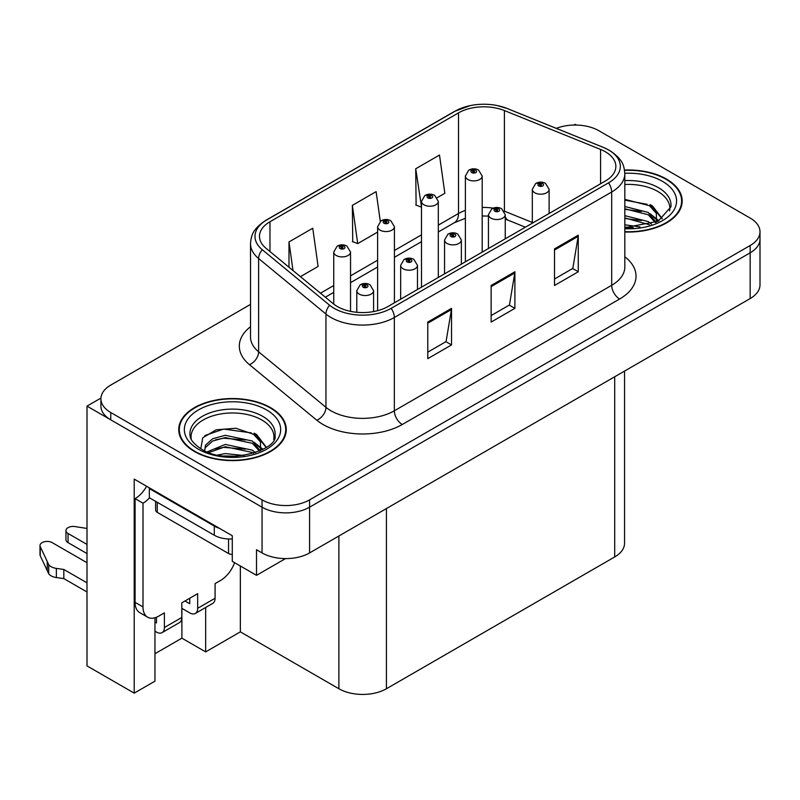 <?xml version="1.0" encoding="UTF-8"?>
<svg xmlns="http://www.w3.org/2000/svg" width="800" height="800" viewBox="0 0 800 800"><rect width="100%" height="100%" fill="white"/><g stroke="black" fill="none" stroke-linecap="round" stroke-linejoin="round"><path stroke-width="1.2" d="M576.37 125.05L575.1 124.32L573.83 125.05M154.96 617.77L154.96 681.16L134.21 693.14L134.21 479.11L232.27 535.73L232.27 561.34L256.51 575.33L256.51 549.72L262.05 552.92A33.61 19.4 0 0 0 309.58 552.92L750.16 298.56A33.61 19.4 0 0 0 760 284.84L760 239.11A33.61 19.4 0 0 1 750.16 252.83A33.61 19.4 0 0 0 760 239.11L760 231.79A33.61 19.4 0 0 0 750.16 218.07L598.86 130.72A33.61 19.4 0 0 0 556.3 128.36M285.48 558.61L256.51 575.33M250.51 304.4L110.76 385.08A33.61 19.4 0 0 0 100.92 398.8A33.61 19.4 0 0 0 110.76 412.52L262.05 499.87A33.61 19.4 0 0 0 309.58 499.87L309.58 507.19L750.16 252.83L309.58 507.19A33.61 19.4 0 0 1 262.05 507.19A33.61 19.4 0 0 0 309.58 507.19L309.58 552.92M134.21 693.14L87 665.89L87 406.12L262.05 507.19L110.76 419.84A33.61 19.4 0 0 1 100.92 406.12L100.92 398.8M100.94 398.07L87 406.12M624.55 371.08L624.55 543.23A33.61 19.4 180 0 1 614.7 556.95L386.42 688.75A33.61 19.4 180 0 1 338.89 688.75L240.35 631.86L240.35 566M240.35 631.86L205.66 651.89L205.66 607.48M154.96 653.72L181.89 638.17L205.66 651.89M181.89 638.17L181.89 608.35M624.82 231.99A53.77 31.04 0 0 0 682.18 201.01A53.77 31.04 0 0 0 666.43 179.06A53.77 31.04 0 0 0 624.52 170.05M270.53 407.63A53.77 31.04 0 0 0 211.93 400.9A53.77 31.04 0 0 0 178.74 429.58A53.77 31.04 0 0 0 194.49 451.53A53.77 31.04 0 0 0 253.09 458.26A53.77 31.04 0 0 0 286.28 429.58A53.77 31.04 0 0 0 270.53 407.63M179.3 432.43A53.77 31.04 0 0 0 179.11 433.24M605.36 151.76A35.85 20.7 180 0 1 615.86 166.39A35.85 20.7 180 0 1 605.36 181.02L388 306.51A35.85 20.7 180 0 1 333.29 303.75L265.96 248.23A35.85 20.7 180 0 1 259.47 236.36A35.85 20.7 180 0 1 269.97 221.73L458.5 112.88A35.85 20.7 180 0 1 504.41 110.56L600.57 149.44A35.85 20.7 180 0 1 605.36 151.76M608.53 149.93A40.33 23.28 0 0 0 603.14 147.32L506.98 108.44A40.33 23.28 0 0 0 497.29 105.57A40.33 23.28 0 0 0 470.41 105.57A40.33 23.28 0 0 0 455.33 111.05L266.8 219.9A40.33 23.28 0 0 0 262.29 249.72L329.62 305.23A40.33 23.28 0 0 0 391.17 308.34L608.53 182.85A40.33 23.28 0 0 0 608.53 149.93M427.77 322.07L427.77 358.65L451.53 344.93L451.53 308.35L427.77 322.07M427.77 352.16L446.07 341.59L451.43 309.56A8.96 5.17 -120 0 0 451.53 308.35M445.91 341.69L451.53 344.93M554.5 248.89L554.5 285.48L578.27 271.76L578.27 235.17L554.5 248.89M554.5 278.99L572.81 268.42L578.17 236.39A8.96 5.17 -120 0 0 578.27 235.17M572.65 268.51L578.27 271.76M491.13 285.48L491.13 322.07L514.9 308.35L514.9 271.76L491.13 285.48M491.13 315.57L509.44 305.01L514.8 272.97A8.96 5.17 -120 0 0 514.9 271.76M509.28 305.1L514.9 308.35M309.58 499.87L750.16 245.51A33.61 19.4 0 0 0 760 231.79M437.19 197.7L444.85 193.28L439.49 155.05L415.72 168.77L416.11 205.14M300.43 276.66L318.11 266.45L312.75 228.22L288.99 241.94L288.99 267.22M380.29 221.36L376.12 191.64L352.36 205.36L352.74 241.72M352.36 205.36L357.72 243.58L377.62 232.09M357.72 243.58L352.36 241.58M415.72 168.77L421.5 206.76M421.09 207L415.72 204.99M288.99 241.94L293 270.53M285.9 433.24A53.77 31.04 0 0 0 285.72 432.43M681.8 204.67A53.77 31.04 0 0 0 681.62 203.86M350.54 311.36L350.54 252.05A8.4 4.85 180 0 1 345.35 256.53A8.4 4.85 180 0 1 336.2 255.48A8.4 4.85 180 0 1 333.74 252.05L337.09 246.22A5.6 3.37 57.8 0 1 340.07 246.38A2.8 1.62 0 0 0 340.16 248.62A2.8 1.62 0 0 0 344.12 248.62A2.8 1.62 0 0 0 344.12 246.33A2.8 1.62 0 0 0 340.25 246.28L341.38 247A1.12 0.65 180 0 1 342.57 248.07A1.12 0.65 180 0 1 341.31 247.04L340.07 246.38M341.38 247.95L341.38 247M340.25 246.28A5.6 3.09 -117.9 0 0 337.63 245.9A5.6 3.09 -117.9 0 0 337.38 246.06M341.31 247.91L341.31 247.04M373.59 311.59L373.59 290.69A8.4 4.85 180 0 1 368.4 295.17A8.4 4.85 180 0 1 359.25 294.12A8.4 4.85 180 0 1 356.79 290.69L360.14 284.86A5.6 3.37 57.8 0 1 363.12 285.03A2.8 1.62 0 0 0 363.21 287.26A2.8 1.62 0 0 0 367.17 287.26A2.8 1.62 0 0 0 367.17 284.97A2.8 1.62 0 0 0 363.3 284.93L364.43 285.64A1.12 0.65 180 0 1 365.62 286.72A1.12 0.65 180 0 1 364.36 285.68L363.12 285.03M364.43 286.6L364.43 285.64M363.3 284.93A5.6 3.09 -117.9 0 0 360.68 284.55A5.6 3.09 -117.9 0 0 360.43 284.71M364.36 286.56L364.36 285.68M394.42 302.81L394.42 226.71A8.4 4.85 180 0 1 389.24 231.19A8.4 4.85 180 0 1 380.08 230.14A8.4 4.85 180 0 1 377.62 226.71L380.97 220.88A5.6 3.37 57.8 0 1 383.96 221.05A2.8 1.62 0 0 0 384.04 223.28A2.8 1.62 0 0 0 388 223.28A2.8 1.62 0 0 0 388 221A2.8 1.62 0 0 0 384.13 220.95L385.26 221.66A1.12 0.65 180 0 1 386.45 222.74A1.12 0.65 180 0 1 385.23 222.6L385.26 221.66M384.13 220.95A5.6 3.09 -117.9 0 0 381.51 220.57A5.6 3.09 -117.9 0 0 381.26 220.73M385.19 222.58L385.19 221.7L383.96 221.05M385.23 222.6A1.12 0.65 180 0 1 385.19 221.7M438.31 277.47L438.31 201.38A8.4 4.85 180 0 1 433.12 205.86A8.4 4.85 180 0 1 423.96 204.81A8.4 4.85 180 0 1 421.5 201.38L424.85 195.54A5.6 3.37 57.8 0 1 427.84 195.71A2.8 1.62 0 0 0 427.92 197.95A2.8 1.62 0 0 0 431.88 197.95A2.8 1.62 0 0 0 431.88 195.66A2.8 1.62 0 0 0 428.01 195.61L429.15 196.33A1.12 0.65 180 0 1 430.33 197.4A1.12 0.65 180 0 1 429.11 197.26L429.08 196.37L427.84 195.71M429.15 197.28L429.15 196.33M428.01 195.61A5.6 3.09 -117.9 0 0 425.39 195.23A5.6 3.09 -117.9 0 0 425.15 195.39M429.11 197.26A1.12 0.65 180 0 1 429.08 196.37M482.19 252.14L482.19 176.04A8.4 4.85 180 0 1 477 180.52A8.4 4.85 180 0 1 467.85 179.47A8.4 4.85 180 0 1 465.39 176.04L468.74 170.21A5.6 3.37 57.8 0 1 471.72 170.37A2.8 1.62 0 0 0 471.81 172.61A2.8 1.62 0 0 0 475.77 172.61A2.8 1.62 0 0 0 475.77 170.32A2.8 1.62 0 0 0 471.9 170.27L473.03 170.99A1.12 0.65 180 0 1 474.22 172.06A1.12 0.65 180 0 1 472.96 171.03L471.72 170.37M473.03 171.94L473.03 170.99M471.9 170.27A5.6 3.09 -117.9 0 0 469.28 169.9A5.6 3.09 -117.9 0 0 469.03 170.06M472.96 171.9L472.96 171.03M417.47 289.5L417.47 265.36A8.4 4.85 180 0 1 412.29 269.84A8.4 4.85 180 0 1 403.13 268.79A8.4 4.85 180 0 1 400.67 265.36L404.02 259.52A5.6 3.37 57.8 0 1 407.01 259.69A2.8 1.62 0 0 0 407.09 261.93A2.8 1.62 0 0 0 411.05 261.93A2.8 1.62 0 0 0 411.05 259.64A2.8 1.62 0 0 0 407.18 259.59L408.31 260.31A1.12 0.65 180 0 1 409.5 261.38A1.12 0.65 180 0 1 408.28 261.24L408.31 260.31M407.18 259.59A5.6 3.09 -117.9 0 0 404.56 259.21A5.6 3.09 -117.9 0 0 404.31 259.37M408.25 261.22L408.25 260.35L407.01 259.69M408.28 261.24A1.12 0.65 180 0 1 408.25 260.35M461.36 264.16L461.36 240.02A8.4 4.85 180 0 1 456.17 244.5A8.4 4.85 180 0 1 447.01 243.45A8.4 4.85 180 0 1 444.55 240.02L447.9 234.19A5.6 3.37 57.8 0 1 450.89 234.35A2.8 1.62 0 0 0 450.97 236.59A2.8 1.62 0 0 0 454.93 236.59A2.8 1.62 0 0 0 454.93 234.3A2.8 1.62 0 0 0 451.06 234.25L452.2 234.97A1.12 0.65 180 0 1 453.38 236.04A1.12 0.65 180 0 1 452.16 235.9L452.13 235.01L450.89 234.35M452.2 235.92L452.2 234.97M451.06 234.25A5.6 3.09 -117.9 0 0 448.44 233.88A5.6 3.09 -117.9 0 0 448.2 234.04M452.16 235.9A1.12 0.65 180 0 1 452.13 235.01M505.24 238.83L505.24 214.68A8.4 4.85 180 0 1 500.05 219.17A8.4 4.85 180 0 1 490.9 218.11A8.4 4.85 180 0 1 488.44 214.68L491.79 208.85A5.6 3.37 57.8 0 1 494.77 209.02A2.8 1.62 0 0 0 494.86 211.25A2.8 1.62 0 0 0 498.82 211.25A2.8 1.62 0 0 0 498.82 208.97A2.8 1.62 0 0 0 494.95 208.92L496.08 209.63A1.12 0.65 180 0 1 497.27 210.71A1.12 0.65 180 0 1 496.01 209.67L494.77 209.02M496.08 210.59L496.08 209.63M494.95 208.92A5.6 3.09 -117.9 0 0 492.33 208.54A5.6 3.09 -117.9 0 0 492.08 208.7M496.01 210.55L496.01 209.67M549.12 213.49L549.12 189.35A8.4 4.85 180 0 1 543.94 193.83A8.4 4.85 180 0 1 534.78 192.78A8.4 4.85 180 0 1 532.32 189.35L535.67 183.52A5.6 3.37 57.8 0 1 538.66 183.68A2.8 1.62 0 0 0 538.74 185.92A2.8 1.62 0 0 0 542.7 185.92A2.8 1.62 0 0 0 542.7 183.63A2.8 1.62 0 0 0 538.83 183.58L539.96 184.3A1.12 0.65 180 0 1 541.15 185.37A1.12 0.65 180 0 1 539.93 185.23L539.96 184.3M538.83 183.58A5.6 3.09 -117.9 0 0 536.21 183.21A5.6 3.09 -117.9 0 0 535.96 183.36M539.9 185.21L539.9 184.34L538.66 183.68M539.93 185.23A1.12 0.65 180 0 1 539.9 184.34M234.6 562.68A22.4 12.94 -60 0 1 220.63 580.41L215.08 583.61L215.08 598.25L197.66 608.31A11.2 6.47 60 0 1 195.34 613.44A11.2 6.47 60 0 1 189.73 612.88L181.81 608.31M87 553.57L68.05 542.63L68.05 533.48L87 544.42M197.66 608.31L197.66 593.67L181.81 602.82L181.81 617.45L164.39 627.52L164.39 612.88L158.84 616.08A22.4 12.94 -60 0 1 147.64 617.19A22.4 12.94 -60 0 1 143 606.94L143 503.21L135.08 498.64A22.4 12.94 120 0 0 146.59 486.26M184.98 600.99L189.73 603.73L189.73 598.25M219.36 528.27A22.4 12.94 180 0 1 214.29 526.08L149.34 488.58A22.4 12.94 0 0 0 150.01 488.23M149.34 488.58L149.34 497.73L214.29 535.23A22.4 12.94 0 0 0 232.27 538.96M147.64 617.19L139.72 612.62A22.4 12.94 -60 0 1 135.08 602.36L135.08 498.64M149.52 497.83A22.4 12.94 -60 0 1 143 503.21M154.96 622.07L156.47 622.94L156.47 617.25M87 591.98L63.82 578.6L63.82 569.46L87 582.83M164.39 627.52A11.2 6.47 60 0 1 162.07 632.64A11.2 6.47 60 0 1 156.47 632.09L154.96 631.22M87 562.71L52.21 542.63A7.15 4.13 180 0 0 44.42 541.73A7.15 4.13 180 0 0 40 545.55A7.15 4.13 180 0 0 40.24 546.62L48.73 564.66A11.2 6.47 0 0 0 56.36 568.4L63.82 569.46M63.82 578.6L56.36 577.55L56.36 568.4M48.73 564.66L48.73 573.8L40.24 555.76A7.15 4.13 0 0 1 40 554.7L40 545.55M48.73 573.8A11.2 6.47 0 0 0 56.36 577.55M162.07 632.64L179.49 622.58A11.2 6.47 -120 0 0 181.81 617.45M47.23 561.67L47.23 570.82M195.34 613.44L212.76 603.37A11.2 6.47 -120 0 0 215.08 598.25M68.05 533.48A7.15 4.13 180 0 1 65.96 530.56A7.15 4.13 180 0 1 74.96 526.57L87 528.44M65.96 530.56L65.96 539.71A7.15 4.13 0 0 0 68.05 542.63M624.82 184.49A41.45 23.93 180 0 1 657.72 191.41A41.45 23.93 180 0 1 669.61 210.92M656.5 222.05L656.35 213.36L649.47 205.7L624.82 199.35M624.57 170.37A53.21 30.72 180 0 1 666.03 179.29A53.21 30.72 180 0 1 681.62 201.01A53.21 30.72 180 0 1 624.82 231.66M624.82 224.79L639.95 226.92M624.82 227.08L633.28 227.64M624.82 215.65L648.21 221.59L651.47 224.1M624.82 217.93L649.48 224.75M624.82 206.5L648.21 212.44L656.07 222.26M624.82 208.79L648.21 214.73L655.38 222.56M624.82 200.15L647.11 204.3M649.6 205.46L652.5 207.11L662.07 218.89M624.82 209.3L641.47 211.44M653.07 216.63L658.31 221.15M624.82 218.44L641.47 220.58M624.82 227.59L630.54 227.76M650.11 204.58L652.5 205.97L662.28 218.75M649.86 213.6L658.97 220.79M191.3 439.49A41.45 23.93 180 0 1 214.59 415.32A41.45 23.93 180 0 1 261.82 419.98A41.45 23.93 180 0 1 273.71 439.49M260.6 450.63L260.45 441.93L253.57 434.27L235.86 428.26L216.19 429.8L202.75 437.76L200.81 448.71M270.13 407.86A53.21 30.72 180 0 1 285.72 429.58A53.21 30.72 180 0 1 252.87 457.96A53.21 30.72 180 0 1 194.88 451.31A53.21 30.72 180 0 1 179.3 429.58A53.21 30.72 180 0 1 212.15 401.2A53.21 30.72 180 0 1 270.13 407.86M218.03 454.98L225.26 453.6L244.05 455.49M224.6 455.96L237.38 456.21M207.23 451.84L225.26 444.45L252.31 450.16L255.57 452.67M208.98 452.51L225.26 446.74L252.31 452.45L253.58 453.32M204.7 450.75L205.46 445.22L212.71 438.73L225.26 435.31L252.31 441.02L260.17 450.83M204.59 450.17L205.46 447.5L212.71 441.02L225.26 437.59L252.31 443.3L259.48 451.13M155.62 501.35L155.62 510.07A5.6 3.23 0 0 0 157.26 512.36L228.55 553.52A5.6 3.23 0 0 0 232.27 554.46M204.92 435.52L223.69 429.07L251.21 432.87M253.7 434.03L256.6 435.68L266.17 447.46M215.52 439.8L223.69 438.21L245.57 440.01M257.17 445.2L262.41 449.72M215.52 448.94L223.69 447.36L245.57 449.16M227.52 456.2L234.64 456.34M254.21 433.16L256.6 434.54L266.38 447.32M253.96 442.17L263.07 449.36M750.16 298.56L750.16 245.51M262.05 552.92L262.05 499.87M386.42 688.75L386.42 508.56M614.7 556.95L614.7 376.76M338.89 688.75L338.89 536M624.82 256.75A56.01 32.34 180 0 1 619.62 299.02L402.26 424.51A11.2 6.47 60 0 1 394.34 410.79L611.69 285.3A44.81 25.87 0 0 0 624.82 267L624.82 173.71A44.81 25.87 180 0 1 611.69 192A11.2 6.47 -120 0 0 608.53 182.85M402.26 424.51A56.01 32.34 180 0 1 323.05 424.51A56.01 32.34 180 0 1 316.77 420.19L249.44 364.67A56.01 32.34 180 0 1 250.51 326.72M330.97 410.79A44.81 25.87 0 0 0 394.34 410.79L394.34 317.49A44.81 25.87 180 0 1 325.95 314.04L258.62 258.52A44.81 25.87 180 0 1 250.51 243.68L250.51 336.98A44.81 25.87 0 0 0 258.62 351.81L325.95 407.33A44.81 25.87 0 0 0 330.97 410.79M624.82 173.71C624.08 166.01 623.44 159.66 609.37 150.29L603.48 147.43A11.2 5.25 112 0 0 603.14 147.32M470.41 105.57L454.48 111.41A11.2 6.47 60 0 1 455.33 111.05M266.8 219.9A11.2 6.47 -120 0 0 265.96 220.26C252.21 229.32 251.18 235.9 250.51 243.68M262.29 249.72A11.2 7.49 129.5 0 0 258.62 258.52L258.62 351.81A11.2 7.49 -50.5 0 1 249.44 364.67M497.29 105.57L507.32 108.55A11.2 5.25 112 0 0 506.98 108.44M329.62 305.23A11.2 7.49 129.5 0 0 325.95 314.04L325.95 407.33A11.2 7.49 -50.5 0 1 316.77 420.19M391.17 308.34A11.2 6.47 60 0 1 394.34 317.49L611.69 192L611.69 285.3A11.2 6.47 60 0 0 619.62 299.02M110.76 412.52L110.76 419.84M269.97 221.73L269.97 251.54M600.57 149.44L600.57 183.79M504.41 110.56L504.41 211.18A35.85 20.7 0 0 0 504.17 211.08M532.32 222.46L504.41 211.18A20.16 9.44 -68 0 0 504.41 211.49M493.18 208.15A35.85 20.7 0 0 0 482.19 207.46M465.39 210.39A35.85 20.7 0 0 0 458.5 213.49L438.31 225.16M458.5 112.88L458.5 213.49A20.16 11.64 60 0 1 454.33 222.73L438.31 231.97M421.5 234.86L394.42 250.49M377.62 260.19L350.54 275.83M333.74 285.53L320.47 293.18M525.39 227.19L508.42 220.33A20.16 9.44 -68 0 1 505.24 216.61M491.13 286.64L514.8 272.97M554.5 250.05L578.17 236.39M427.77 323.22L451.43 309.56M214.29 526.08L214.29 535.23M143 606.94L135.08 602.36M40.24 546.62L40.24 555.76M624.82 180.62A42.6 24.59 180 0 1 658.53 187.73A42.6 24.59 180 0 1 670.9 206.89L658.13 221.24L624.82 227.71M624.81 173.28A48.17 27.81 180 0 1 662.47 181.35A48.17 27.81 180 0 1 672.19 212.6A48.17 27.81 180 0 1 624.82 228.74M657.7 191.44A43.69 25.22 180 0 1 658.49 191.87M190.02 435.46A42.6 24.59 180 0 1 214.81 411.33A42.6 24.59 180 0 1 262.63 416.3A42.6 24.59 180 0 1 275 435.46C278.88 449.85 226.01 466.06 201.25 448.97C189.22 441 190.41 436.38 190.02 435.46M266.57 409.92A48.17 27.81 180 0 1 266.57 449.25A48.17 27.81 180 0 1 198.45 449.25A48.17 27.81 180 0 1 198.45 409.92A48.17 27.81 180 0 1 266.57 409.92M261.8 420.01A43.69 25.22 180 0 1 262.59 420.44M228.55 553.52L228.55 538.98M157.26 512.36L157.26 502.3M454.48 111.41L265.96 220.26M603.48 147.43L507.32 108.55M508.42 220.33L505.24 219.17M488.44 216.09L482.19 215.97M465.39 218.3L454.33 222.73M421.5 241.68L394.42 257.31M377.62 267.01L350.54 282.65M333.74 292.35L325.34 297.2M350.54 252.05L346.92 246.05C343.84 244.46 340.74 244.41 337.63 245.9M333.74 304.11L333.74 252.05M373.59 290.69L369.97 284.7C366.89 283.1 363.79 283.05 360.68 284.55M356.79 312.3L356.79 290.69M394.42 226.71L390.8 220.72C387.72 219.12 384.62 219.07 381.51 220.57M377.62 310.69L377.62 226.71M438.31 201.38L434.68 195.38C431.6 193.79 428.51 193.74 425.39 195.23M421.5 287.17L421.5 201.38M482.19 176.04L478.57 170.05C475.49 168.45 472.39 168.4 469.28 169.9M465.39 261.84L465.39 176.04M417.47 265.36L413.85 259.36C410.77 257.77 407.67 257.72 404.56 259.21M400.67 299.2L400.67 265.36M461.36 240.02L457.74 234.03C454.65 232.43 451.56 232.38 448.44 233.88M444.55 273.86L444.55 240.02M505.24 214.68L501.62 208.69C498.54 207.1 495.44 207.05 492.33 208.54M488.44 248.53L488.44 214.68M549.12 189.35L545.5 183.35C542.42 181.76 539.32 181.71 536.21 183.21M532.32 223.19L532.32 189.35M681.62 201.01L681.62 205.48M285.72 429.58L285.72 434.05M179.3 429.58L179.3 434.05"/></g></svg>
